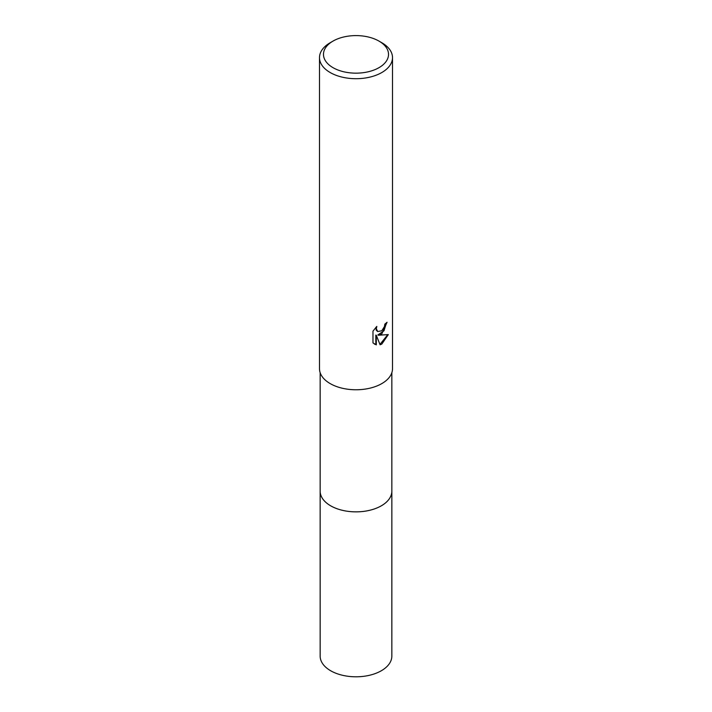 <?xml version="1.0" encoding="UTF-8"?>
<svg xmlns="http://www.w3.org/2000/svg" width="712" height="712" viewBox="0 0 712 712"><rect width="100%" height="100%" fill="white"/><g stroke="black" fill="none" stroke-linecap="round" stroke-linejoin="round"><path stroke-width="1.07" d="M391.84 372.696L391.84 491.164A35.84 20.692 180 0 1 381.347 505.796A35.84 20.692 180 0 1 342.285 510.282A35.84 20.692 180 0 1 320.16 491.164L320.16 372.696M391.84 490.888A35.84 20.692 180 0 1 381.347 505.805A35.84 20.692 180 0 1 342.054 510.237A35.84 20.692 180 0 1 320.16 490.888M381.81 333.919L378.312 335.236L388.316 334.596L381.81 344.065L380.092 344.786L376.31 335.334L376.31 344.866L372.972 342.908L372.972 331.151L376.817 326.399L376.301 328.73L377.716 331.525L381.81 330.76L384.453 326.55L384.836 324.111A36.508 21.075 0 0 0 387.061 322.26L381.81 333.919M378.998 41.1L381.81 42.729A36.508 21.075 180 0 1 392.508 57.627A36.508 21.075 180 0 1 381.81 72.535A36.508 21.075 180 0 1 342.027 77.101A36.508 21.075 180 0 1 319.492 57.627A36.508 21.075 180 0 1 330.19 42.729L333.002 41.1A32.521 18.779 180 0 1 378.998 41.1A32.521 18.779 180 0 1 378.998 67.658A32.521 18.779 180 0 1 333.002 67.658A32.521 18.779 180 0 1 333.002 41.1L330.19 42.729M392.508 57.627L392.508 368.691A36.508 21.075 180 0 1 381.81 383.599A36.508 21.075 180 0 1 342.027 388.165A36.508 21.075 180 0 1 319.492 368.691L319.492 57.627M386.554 322.714L383.955 330.822L377.841 334.96L378.312 335.236M377.485 331.374L376.194 330.128L375.963 327.271M374.316 344.012L375.829 344.59L375.829 335.058L376.31 335.334M379.95 344.412L387.693 334.756M375.829 344.59L376.31 344.866M391.84 490.773A35.849 20.692 180 0 1 391.849 491.173L391.84 656.108A35.84 20.692 180 0 1 369.715 675.225A35.84 20.692 180 0 1 330.653 670.74A35.84 20.692 180 0 1 320.16 656.108L320.151 491.173A35.849 20.692 180 0 1 320.16 490.773M391.849 491.173A35.849 20.692 180 0 1 369.715 510.29A35.849 20.692 180 0 1 330.653 505.805A35.849 20.692 180 0 1 320.151 491.173M377.716 331.525L377.244 331.249"/></g></svg>
